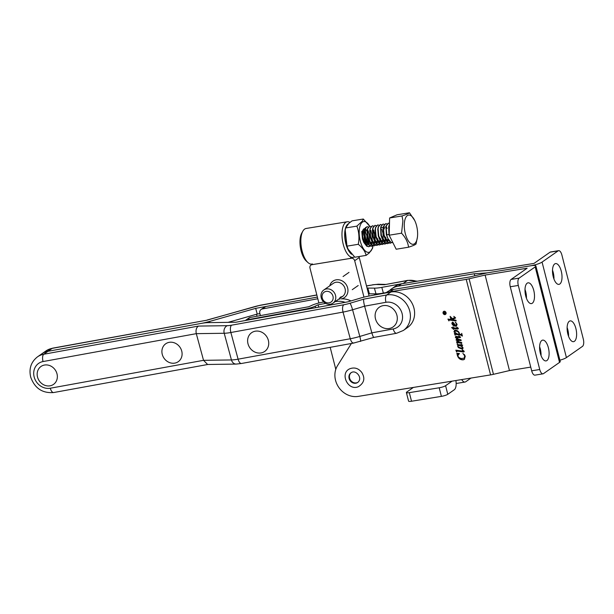 <?xml version="1.0" encoding="UTF-8"?>
<svg xmlns="http://www.w3.org/2000/svg" width="614" height="614" viewBox="0 0 614 614"><rect width="100%" height="100%" fill="white"/><g stroke="black" fill="none" stroke-linecap="round" stroke-linejoin="round"><path stroke-width="0.92" d="M375.545 319.034A12.019 10.638 -125 0 0 389.322 328.49A12.019 10.638 -125 0 0 396.867 315.105A12.019 10.638 -125 0 0 383.082 305.657A12.019 10.638 -125 0 0 375.545 319.034M164.905 359.336A10.929 9.67 -125 0 0 179.196 360.925A10.929 9.67 -125 0 0 179.088 346.112A10.929 9.67 -125 0 0 164.798 344.531A10.929 9.67 -125 0 0 164.905 359.336M404.496 283.3A20.047 17.745 -125 0 0 403.145 283.484L407.343 280.552L384.349 284.735L407.819 280.345A6.017 2.594 -100.3 0 0 407.343 280.552A20.047 17.745 -125 0 1 416.53 281.335M367.057 288.081L374.425 288.135A17.038 2.986 164.8 0 0 381.816 287.367L403.145 283.484M381.816 287.367L383.366 293.085L386.29 292.556M316.862 295.042L259.875 305.419A11.029 1.926 -15.2 0 0 254.465 306.693L206.864 320.209L52.198 348.361L47.999 351.3L201.246 323.401A17.038 2.986 164.8 0 0 209.604 321.437L255.677 308.358L257.228 314.069L259.891 313.585M363.718 299.156L349.934 303.27A11.029 1.926 164.8 0 1 343.756 304.767L231.601 325.182A11.029 1.926 164.8 0 1 227.295 325.681L198.46 326.08L43.794 354.24L47.999 351.3A20.047 17.745 -125 0 0 41.683 353.917A20.047 17.745 -125 0 1 47.999 351.3L201.246 323.401A17.038 2.986 -15.2 0 1 207.893 322.634L235.807 322.25L347.938 301.835L359.965 298.243A17.038 2.986 -15.2 0 1 369.59 295.917L390.911 292.034L386.713 294.973L363.718 299.156C363.419 300.307 363.718 302.648 364.609 306.179L371.846 332.849C372.828 336.211 373.565 337.685 374.056 337.263M383.366 293.085A17.038 2.986 164.8 0 1 375.975 293.853L368.515 293.814M228.055 322.358L257.228 314.069M367.809 287.943L369.359 293.661M255.677 308.358L280.429 303.846M384.349 284.735L376.773 284.512A11.029 1.926 -15.2 0 0 372.038 285.003L366.497 285.894M206.864 320.209L52.674 348.161L45.881 350.978L37.477 356.857C31.022 361.961 28.758 368.715 30.7 377.126C34.714 388.263 42.366 393.405 53.664 392.538L207.831 364.47M343.756 304.767C342.458 306.087 342.213 308.527 343.026 312.089A17.038 2.986 -15.2 0 0 352.574 309.771L364.609 306.179L385.968 302.295A14.038 12.426 55 0 1 402.047 313.355A14.038 12.426 55 0 1 393.206 328.958A6.017 2.594 79.7 0 0 396.575 333.279L403.367 330.455L407.573 327.515A20.047 17.745 -125 0 0 413.882 307.844A20.047 17.745 -125 0 0 390.911 292.034M198.46 326.08C196.319 327.569 195.597 330.094 196.296 333.655L203.533 360.326L207.609 364.478L236.167 364.079A6.017 4.889 89.2 0 1 231.447 359.942L203.533 360.326L50.287 388.225A14.038 12.426 55 0 1 34.215 377.157A14.038 12.426 55 0 1 43.049 361.554L196.296 333.655L224.21 333.272L231.447 359.942A17.038 2.986 164.8 0 0 238.094 359.175A6.017 2.594 79.7 0 0 241.471 363.488L353.626 343.072L373.903 337.401L396.575 333.279M227.295 325.681A6.017 4.889 89.2 0 0 224.21 333.272A17.038 2.986 -15.2 0 0 230.856 332.504L343.026 312.089L350.264 338.751C351.338 342.128 352.62 343.502 354.101 342.865M249.86 347.823A11.428 10.116 -125 0 0 264.688 351.454A11.428 10.116 -125 0 0 266.491 336.303A11.428 10.116 -125 0 0 251.656 332.681A11.428 10.116 -125 0 0 249.86 347.823M351.231 372.629A5.894 5.219 -125 0 0 350.379 379.943A5.894 5.219 -125 0 0 357.386 382.568A5.894 5.219 -125 0 0 357.97 382.269M40.171 382.046A10.929 9.67 -125 0 0 54.462 383.627A10.929 9.67 -125 0 0 54.347 368.822A10.929 9.67 -125 0 0 40.063 367.233A10.929 9.67 -125 0 0 40.171 382.046M323.724 302.004L321.559 302.403A9.018 1.573 -15.3 0 0 311.805 305.35L308.88 306.701L250.136 317.492A4.006 3.546 55 0 0 248.877 318.014L245.439 320.416A4.006 3.546 -125 0 1 246.698 319.894L305.442 309.103A9.018 1.573 -15.3 0 0 315.197 306.156L318.121 304.805L325.689 303.416M335.06 301.697L338.498 299.294M317.377 297.069L265.801 306.539A4.006 3.546 55 0 0 264.542 307.061L261.103 309.464A4.006 3.546 -125 0 1 262.362 308.942L317.806 298.757M318.121 304.805L318.758 307.146M345.175 302.334A20.047 17.745 -125 0 0 335.912 301.535M339.35 299.133A20.047 17.745 55 0 1 340.033 299.026A10.024 8.872 55 0 1 338.928 298.987M329.741 285.848A10.024 8.872 55 0 1 336.265 279.815A10.024 8.872 55 0 1 347.624 287.843A10.024 8.872 55 0 1 341.261 298.895A20.047 17.745 55 0 1 350.962 300.929M261.103 309.464A4.006 3.546 -125 0 0 259.845 313.401L260.367 315.611M312.449 264.596L350.663 258.371L352.536 257.435L351.4 257.573L351.269 258.279L311.92 264.695A3.009 2.663 -125 0 0 309.97 267.996L318.881 302.986M353.564 257.297L353.165 257.366M353.948 257.066L354.355 256.821M348.299 223.834A16.041 6.861 80.7 0 0 345.812 243.566A16.041 6.861 80.7 0 0 351.592 254.25M354.393 256.852A18.044 7.721 -99.3 0 1 353.035 257.389A18.044 7.721 -99.3 0 1 343.257 244.387A18.044 7.721 -99.3 0 1 347.232 221.769A18.044 7.721 -99.3 0 1 349.972 222.391M307.952 262.562L306.279 261.042A16.041 6.861 -99.3 0 1 301.098 250.85A16.041 6.861 -99.3 0 1 301.735 233.159L302.84 231.186A18.044 7.721 80.7 0 0 302.126 251.095A18.044 7.721 80.7 0 0 307.952 262.562A18.044 7.721 80.7 0 0 311.405 264.135L312.38 263.928M347.232 221.769L306.102 228.477A18.044 7.721 80.7 0 0 302.84 231.186M312.442 264.496L311.405 264.135M350.594 257.703L351.4 257.573M353.848 257.151A18.044 7.721 -99.3 0 1 353.035 257.389A18.044 7.721 -99.3 0 1 352.536 257.435M335.797 369.359L330.186 347.34M358.86 256.568A3.009 2.663 55 0 1 359.267 257.504L369.075 296.009M359.267 257.504L354.677 260.712L363.964 297.145M354.677 260.712A3.009 2.663 -125 0 0 351.269 258.279M326.157 291.381A6.017 5.326 -125 0 0 322.25 297.99A6.017 5.326 -125 0 0 329.073 302.848A6.017 5.326 -125 0 0 332.98 296.24A6.017 5.326 -125 0 0 326.157 291.381M330.324 304.222A8.02 7.099 55 0 1 321.759 299.248A8.02 7.099 55 0 1 323.785 290.008A8.02 7.099 55 0 1 326.433 288.941A8.02 7.099 55 0 1 334.998 293.906A8.02 7.099 55 0 1 332.972 303.155A8.02 7.099 55 0 1 330.324 304.222M340.647 297.007A8.02 7.099 -125 0 0 342.904 296.194M323.785 290.008L333.341 283.33A8.02 7.099 55 0 1 335.988 282.263A8.02 7.099 55 0 1 344.554 287.229A8.02 7.099 55 0 1 342.528 296.478A8.02 7.099 55 0 1 339.88 297.544M553.245 276.784A10.522 4.505 80.7 0 0 558.955 284.366A10.522 4.505 80.7 0 0 561.273 271.173A10.522 4.505 80.7 0 0 555.563 263.59A10.522 4.505 80.7 0 0 553.245 276.784M553.958 279.048A10.522 4.505 80.7 0 0 553.222 272.486A10.522 4.505 80.7 0 0 552.516 270.214M567.858 334.085A10.522 4.505 80.7 0 0 573.56 341.668A10.522 4.505 80.7 0 0 575.878 328.475A10.522 4.505 80.7 0 0 570.176 320.892A10.522 4.505 80.7 0 0 567.858 334.085M568.564 336.357A10.522 4.505 80.7 0 0 567.835 329.787A10.522 4.505 80.7 0 0 567.121 327.523M389.453 290.652A20.047 17.745 55 0 1 391.609 288.833L395.048 286.431A20.047 17.745 55 0 1 401.663 283.76L477.707 271.35A9.026 1.642 -14.3 0 1 480.194 271.05L491.998 270.252L534.026 263.398L550.075 252.177A6.017 2.571 -99.3 0 1 550.566 251.978L558.617 250.666A6.017 2.571 80.7 0 0 558.126 250.865L550.075 252.177M391.609 288.833A20.047 17.745 55 0 1 398.225 286.162L474.269 273.76L474.783 275.778M558.617 250.666A6.017 2.571 80.7 0 1 561.879 254.994L583.3 339.043A6.017 2.571 80.7 0 1 582.471 346.38L566.415 357.594A9.018 1.642 -14.3 0 1 559.907 360.203M474.269 273.76L486.073 272.961A9.018 1.642 -14.3 0 0 488.56 272.662L530.588 265.801A9.018 1.642 -14.3 0 0 542.07 262.086L558.126 250.865M461.728 379.598A9.018 3.861 80.7 0 0 465.021 382.046A9.018 3.861 80.7 0 0 465.757 381.739L470.976 378.086M444.912 311.313A1.543 1.366 -125 0 0 443.784 311.59M444.175 311.459A1.543 1.366 -125 0 0 444.927 314.399A1.543 1.366 -125 0 0 444.175 311.459M444.989 314.621A1.781 1.573 -125 0 0 444.122 311.237A1.781 1.573 -125 0 0 444.989 314.621M444.421 314.383A1.781 1.573 -125 0 0 445.68 314.299M525.73 296.017A10.522 4.505 -99.3 0 1 528.048 282.824A10.522 4.505 -99.3 0 1 533.758 290.407A10.522 4.505 -99.3 0 1 531.44 303.6A10.522 4.505 -99.3 0 1 525.73 296.017M525.001 289.447A10.522 4.505 -99.3 0 1 525.707 291.719A10.522 4.505 -99.3 0 1 526.444 298.281M540.343 353.319A10.522 4.505 -99.3 0 1 542.661 340.125A10.522 4.505 -99.3 0 1 548.363 347.708A10.522 4.505 -99.3 0 1 546.046 360.902A10.522 4.505 -99.3 0 1 540.343 353.319M539.606 346.757A10.522 4.505 -99.3 0 1 540.32 349.021A10.522 4.505 -99.3 0 1 541.049 355.59M455.381 318.106L453.124 319.242L453.93 319.917L455.964 320.193L456.156 320.968L449.08 319.994L448.911 320.93L447.921 319.08L453.416 319.84L451.229 318.167L450.745 318.804L450.116 316.348L452.472 318.712L454.629 317.622L453.792 316.379L455.434 317.714L455.273 318.198M453.416 319.84L451.459 318.006L450.906 318.643M456.11 320.769L449.31 319.833L448.742 320.485M451.566 327.707L453.002 327.669L453.086 326.771L453.324 327.715L457.507 328.283L456.686 327.17L457.852 327.914L457.821 329.066L453.554 328.597L453.569 329.419L451.781 327.5M457.507 328.283L457.614 327.653M458.174 328.467L457.821 329.066L453.554 328.597M457.253 343.518L456.501 341.783L459.042 342.082L456.033 339.964L456.478 339.212L458.627 339.458L455.903 337.992L455.304 337.101L455.857 336.357L459.548 336.863L458.819 335.789L460.393 337.163L460.101 337.685L456.018 337.454L458.681 339.25L460.968 339.826L461.16 340.601L456.739 340.302L459.602 342.09L461.644 342.482L461.843 343.249L457.499 342.666L457.407 343.41M457.883 341.33L456.033 339.964L456.478 339.212M457.491 338.705L455.304 337.101L455.857 336.357M460.393 337.163L460.101 337.685L456.44 337.155M456.67 337.002L456.048 337.27M461.114 340.394L457.192 339.872L456.739 340.302M461.789 343.049L457.722 342.505L457.292 343.119M456.609 351.96L455.841 350.172L463.194 351.185L462.457 349.988L463.67 350.824L463.731 351.999L456.839 351.07L456.778 351.845M463.194 351.185L463.179 350.74M464.031 351.423L463.731 351.999L457.069 350.909L456.67 351.546M530.742 367.103L509.466 370.572L493.456 374.317A9.026 1.642 165.7 0 1 490.571 374.893L358.185 396.398A19.963 17.668 55 0 1 338.613 387.15A19.963 17.668 55 0 1 337.531 365.629L351.4 343.479M385.661 292.993L387.004 292.049A20.047 17.745 55 0 1 393.62 289.378L469.664 276.975L485.674 273.238A9.018 1.642 165.7 0 1 488.56 272.662L530.588 265.801A9.018 1.642 165.7 0 1 535.892 265.977A9.018 1.642 165.7 0 1 535.193 266.898L519.145 278.111L511.094 279.431L527.15 268.211L485.121 275.064L469.111 278.802A9.026 1.642 165.7 0 1 466.226 279.378L390.182 291.788A20.047 17.745 55 0 0 386.498 292.84M459.402 353.595L457.76 355.675L458.719 357.333L460.96 358.515L464.069 358.261L464.767 355.943L462.864 353.365L465.259 356.258L464.384 359.374L463.271 359.819C460.462 359.942 458.528 358.576 457.461 355.713L456.831 353.242L459.379 353.487L458.305 354.025M457.576 345.214L457.169 344.423L461.736 345.053L461.091 344.147L462.457 345.283L462.135 345.774L460.96 345.69L463.117 347.869L462.212 349.159L458.451 347.654L457.683 346.419L458.236 345.306L457.576 345.214L457.507 344.477M462.457 345.283L461.444 345.759M462.741 348.959L458.451 347.654M458.013 345.429L458.466 345.145L457.806 345.053M461.375 334.423L461.743 333.525L462.396 336.088L460.937 335.144L455.979 334.453L455.411 334.415L455.143 335.252L454.383 333.502L455.718 333.678L453.93 331.713L454.936 330.225C457.008 330.148 458.481 331.115 459.364 333.118L459.364 334.185L460.822 334.384L461.736 334.208L461.759 333.348M454.36 330.455L454.936 330.225M462.411 335.904L461.168 334.983L455.634 334.254L455.197 334.799M455.619 325.251L456.402 323.939L455.266 322.158L457.131 324.369L455.987 326.188C454.038 326.295 452.656 325.389 451.835 323.486L452.318 322.258L453.247 322.473L455.197 325.32L456.125 325.006M456.616 325.934L456.21 326.026C454.268 326.134 452.886 325.228 452.065 323.325L451.835 323.486M511.094 279.431A6.017 2.571 80.7 0 0 510.265 286.761L531.686 370.81A6.017 2.571 80.7 0 0 534.947 375.146L542.999 373.834A6.017 2.571 -99.3 0 1 539.737 369.498L531.686 370.81M510.265 286.761L518.308 285.449L539.737 369.498M485.121 275.064L509.466 370.572M535.892 265.977L560.237 361.493A9.018 1.642 165.7 0 1 559.538 362.406L543.49 373.627A6.017 2.571 -99.3 0 1 542.999 373.834M518.308 285.449A6.017 2.571 -99.3 0 1 519.145 278.111M452.081 381.171L445.587 385.707A5.012 0.913 165.7 0 1 439.202 387.779L409.338 392.645A5.012 0.913 165.7 0 1 406.391 392.553A5.012 0.913 165.7 0 1 406.775 392.039L413.276 387.503M406.391 392.553L408.586 401.149A5.012 0.913 -14.3 0 0 411.526 401.241L441.397 396.368A5.012 0.913 -14.3 0 0 447.775 394.303L445.587 385.707M455.895 380.55A9.018 3.861 -99.3 0 1 454.276 389.767L447.775 394.303M464.491 359.29L463.501 359.658C460.692 359.781 458.75 358.415 457.691 355.552L457.56 353.817L456.885 353.457M459.049 353.664L458.412 353.94M464.176 358.177L464.767 355.943M464.998 355.782L464.384 354.485M456.639 351.346L456.156 350.218M463.409 350.586L462.35 350.233M464.253 351.269L463.961 351.837M457.069 350.909L456.9 351.385L457.069 350.909M462.687 345.122L462.365 345.613M461.674 345.598L460.96 345.69M462.856 348.867L462.442 348.998M458.681 347.493L457.683 346.419M457.906 346.258L458.466 345.145M461.398 345.928L458.865 345.337L457.983 346.373L458.504 347.14L461.789 348.23L462.38 347.417L461.168 346.089L458.635 345.498L457.983 346.373M461.789 348.23L462.611 347.255L462.02 348.069L462.611 347.255L462.119 346.48M457.284 342.896L456.816 341.821M456.263 339.803L456.709 339.051M455.534 336.94L456.079 336.196M460.623 337.002L460.331 337.523M457.722 342.505L457.522 342.957L457.722 342.505M455.181 334.645L454.705 333.54M455.074 332.903L453.93 331.713M454.16 331.552L455.166 330.071M455.634 334.254L455.427 334.645L455.634 334.254M458.888 334.116L459.264 332.911C458.351 331.46 457.077 330.831 455.434 331.023L454.537 332.051L457.23 333.886L458.888 334.116L459.034 333.064C458.121 331.614 456.847 330.984 455.204 331.176L454.537 332.051M453.048 326.778L453.002 327.669M458.405 328.313L458.052 328.904M453.8 329.257L451.797 327.546M455.849 325.098L456.402 323.939M456.632 323.778L455.949 322.672M456.724 325.85L456.21 326.026M452.065 323.325L452.549 322.097M454.89 325.336L454.498 323.923L452.748 322.834L452.18 323.624L454.89 325.336L454.268 324.085L452.518 322.995L452.18 323.624M448.711 320.224L448.235 319.126M451.213 317.937L451.136 318.482L451.213 317.937M450.86 318.206L450.507 316.824M454.951 317.208L454.567 317.139M455.611 317.945L453.124 319.242M449.11 319.833L448.964 320.324L449.11 319.833M443.653 311.398A1.781 1.573 -125 0 0 443.139 312.549M445.549 314.107A1.543 1.366 -125 0 0 446.194 313.148M443.615 312.971L444.467 313.37L443.792 312.419L443.615 312.971M444.666 313.109L444.022 312.257L443.584 312.595M445.764 313.401L443.792 313.378M443.807 313.432L443.738 312.211L444.551 312.925L445.426 312.096M443.661 312.864L443.968 312.05M444.551 312.925L445.411 312.035L444.613 313.163L445.802 313.562L443.577 313.585M443.6 312.902L443.738 312.211M369.659 226.244A15.588 6.67 80.7 0 0 362.935 221.823A15.588 6.67 80.7 0 0 360.004 239.905A15.588 6.67 80.7 0 0 369.528 252.093A15.588 6.67 80.7 0 0 372.936 245.746M372.951 245.753L372.568 248.279L369.283 252.937L366.128 255.386C365.192 251.425 362.582 247.734 358.277 244.303C359.489 237.986 359.021 231.931 356.872 226.129L362.36 221.109L363.311 219.021L369.682 226.236M363.311 219.021L352.029 220.863L348.875 223.312L345.582 227.963L345.091 231.363A15.588 6.67 80.7 0 0 347.961 248.977L354.838 257.22L366.128 255.386M345.237 230.219L346.994 246.145L348.207 249.476M362.413 231.808L363.895 228.769L364.977 228.723M365.146 228.799L367.08 231.125M367.287 231.562L368.653 239.905M368.615 240.373L367.732 243.819M367.64 244.004L366.642 245.239M363.718 231.762L362.79 230.258M364.601 232L365.967 240.343M365.936 240.811L365.2 243.935M362.306 233.389L363.311 240.358M373.013 245.27A15.588 6.67 80.7 0 0 373.066 244.879L373.013 245.27M367.272 245.385A8.519 3.646 -99.3 0 1 362.437 235.96L362.429 231.67L365.737 227.364M346.994 246.145L358.277 244.303M345.582 227.963L356.872 226.129M365.077 241.962L365.138 239.038M364.232 233.389L363.48 231.301M367.755 241.525L367.824 238.6M389.476 223.473L388.271 223.204L386.321 225.584L385.937 227.51L386.605 234.901L387.933 238.539L390.895 242.292L392.952 242.76M389.46 224.033L388.616 227.073L389.291 234.464M389.192 234.371L386.812 234.863L389.192 234.479M386.812 234.863L386.137 227.479L386.521 225.553L388.47 223.174L389.483 223.335M361.792 231.447L362.467 238.831L363.795 242.476L366.75 246.229L368.692 246.713L369.966 246.076M370.058 245.991L371.086 244.495M371.163 244.326L371.954 241.402M372.107 241.693L371.293 244.456M371.217 244.618L370.173 246.045M370.081 246.122L368.899 246.682L366.957 246.199L362.667 238.8L361.999 231.417M366.911 226.696L364.854 229.083L364.509 230.718L365.146 238.401L366.474 242.039L369.436 245.792L371.378 246.275L372.652 245.638M372.744 245.554L373.772 244.057M373.849 243.888L374.64 240.964M374.793 241.256L373.98 244.019M373.895 244.18L372.851 245.608M372.759 245.684L371.577 246.245L369.643 245.761L365.353 238.362L364.678 230.979L365.061 229.053L367.011 226.673L368.346 227.011M369.59 226.259L367.54 228.646L367.195 230.281L367.832 237.963L369.16 241.601L372.115 245.354L374.056 245.838L375.331 245.201M375.423 245.116L376.451 243.62M376.528 243.451L377.318 240.527M377.472 240.818L376.658 243.581M376.582 243.75L375.538 245.17M375.446 245.247L374.264 245.807L372.322 245.324L368.032 237.925L367.364 230.542L367.748 228.615L369.697 226.236L371.025 226.574M372.276 225.822L370.219 228.208L369.874 229.843L370.511 237.526L371.838 241.164L374.801 244.917L376.743 245.4L378.017 244.763M378.109 244.679L379.137 243.182M379.214 243.014L380.005 240.089M380.158 240.381L379.345 243.144M379.26 243.313L378.216 244.733M378.124 244.809L376.942 245.37L375.008 244.886L370.718 237.488L370.042 230.104L370.426 228.178L372.376 225.798L373.711 226.136M374.954 225.384L372.905 227.771L372.56 229.406L373.197 237.088L374.525 240.726L377.48 244.479L379.421 244.963L380.695 244.326M380.787 244.242L381.816 242.745M381.893 242.576L382.683 239.652M382.837 239.944L382.023 242.707M381.946 242.875L380.903 244.295M380.81 244.372L379.629 244.932L377.687 244.449L373.396 237.05L372.729 229.667L373.112 227.74L375.062 225.361L376.39 225.699M377.641 224.947L375.591 227.333L375.238 228.968L375.875 236.651L377.203 240.289L380.166 244.042L382.108 244.525L383.382 243.888M383.474 243.804L384.502 242.307M384.579 242.139L385.208 240.097M385.523 239.506L384.709 242.277M384.625 242.438L383.589 243.858M383.489 243.935L382.307 244.495L380.373 244.011L376.083 236.613L375.407 229.229L375.791 227.303L377.74 224.924L379.076 225.269M380.327 224.509L378.27 226.896L377.925 228.531L378.562 236.213L379.889 239.851L382.852 243.604L384.786 244.088L386.06 243.451M386.152 243.367L387.188 241.87M387.265 241.701L388.056 238.777M388.202 239.069L387.388 241.839M387.311 242L386.267 243.42M386.175 243.497L384.993 244.057L383.052 243.574L378.761 236.175L378.094 228.792L378.477 226.865L380.427 224.486L381.754 224.831M383.006 224.072L380.956 226.459L380.603 228.093L381.24 235.776L382.568 239.414L385.531 243.167L387.472 243.651L388.746 243.014M388.839 242.929L389.867 241.432M389.99 241.563L388.954 242.983M388.862 243.06L387.672 243.62L385.738 243.136L381.447 235.738L380.772 228.354L381.156 226.428L383.105 224.049L384.441 224.394M385.692 223.634L383.635 226.021L383.289 227.656L383.927 235.339L385.254 238.976L388.217 242.73L390.151 243.213L391.425 242.576M391.54 242.622L390.358 243.182L388.416 242.699L384.126 235.3L383.458 227.917L383.842 225.99L385.792 223.611L387.119 223.957M368.101 230.887L369.329 235.193L369.597 240.78M370.787 230.45L372.007 234.755L372.161 241.363M374.686 240.611L374.486 234.348L372.859 229.168M373.466 230.012L374.693 234.318L374.962 239.905M374.763 240.765L375.07 239.253L374.847 240.926M377.441 240.327L377.748 238.815L377.526 240.488M380.127 239.89L380.434 238.378L380.212 240.051M382.814 239.452L383.113 237.94L382.89 239.613M385.492 239.015L385.799 237.503L385.577 239.184M404.549 221.516A14.79 6.332 80.7 0 0 408.985 241.816A14.79 6.332 80.7 0 0 417.336 237.825A14.79 6.332 80.7 0 0 417.428 237.188A14.79 6.332 80.7 0 0 414.703 220.48A14.79 6.332 80.7 0 0 404.549 221.516M417.428 237.188L416.031 244.004C415.233 244.794 412.746 245.861 408.571 247.204C407.919 242.269 405.578 237.595 401.556 233.182L402.907 220.702L402.009 215.959C406.169 214.624 408.655 213.557 409.469 212.759L414.703 220.48M408.571 247.204L396.184 249.23L389.169 235.208L389.621 217.978L397.081 214.777L409.469 212.759M389.169 235.208L401.556 233.182M389.621 217.978L402.009 215.959M364.087 242.3L364.24 236.321L362.483 231.371M365.483 244.395L366.635 242.353M366.712 242.077L366.926 235.883L364.754 230.419M364.578 230.25L362.974 229.813M364.885 243.658L367.817 244.242M367.963 244.134L369.313 241.916M369.398 241.64L369.605 235.446L367.433 229.981M367.264 229.813L364.739 230.519M364.432 231.524L364.869 238.14L366.151 241.34M366.965 242.561L368.231 243.743L370.495 243.804M371.009 243.359L372 241.479M372.076 241.202L372.383 239.69L372.199 241.11M367.111 231.087L367.548 237.702L368.837 240.903M369.643 242.123L370.917 243.305L373.182 243.367M373.327 243.259L374.678 241.041M375.07 239.253L374.97 234.571L373.765 230.572M369.797 230.649L370.234 237.265L371.516 240.465M372.33 241.686L373.596 242.868L375.868 242.929M376.014 242.822L377.364 240.604M372.475 230.212L372.913 236.827L374.202 240.028M375.008 241.248L376.282 242.43L378.546 242.492M378.692 242.384L380.043 240.166M375.162 229.774L375.599 236.39L376.881 239.59M377.694 240.811L378.968 241.993L381.233 242.054M381.378 241.947L382.729 239.729M383.113 237.94L383.021 233.259L381.816 229.26M377.84 229.337L378.278 235.953L379.567 239.153M380.373 240.373L381.647 241.555L383.911 241.617M384.065 241.509L385.408 239.291M384.502 228.822L383.55 227.38M383.359 227.188L380.833 227.901M380.603 228.093L380.964 235.515L382.246 238.716M383.059 239.936L384.333 241.118L386.597 241.179M386.743 241.072L388.094 238.854M387.181 228.385L386.237 226.942M386.045 226.75L383.512 227.464M383.205 228.462L383.643 235.078L384.932 238.278M385.738 239.498L387.012 240.68L389.276 240.742M385.968 227.218L386.329 234.64L387.611 237.841M388.654 226.781L389.007 234.203M374.425 288.135L375.975 293.853M209.604 321.437L209.927 322.603M372.038 285.003L366.527 286.001M52.674 348.161A6.017 2.594 -100.3 0 0 52.198 348.361A20.047 17.745 -125 0 0 45.881 350.978M376.773 284.512A6.017 5.127 -88.3 0 1 378.5 284.213L372.514 284.796M259.875 305.419A6.017 2.594 -100.3 0 1 260.351 305.212L207.041 320.055M379.26 293.692L379.383 294.137M374.425 293.807L374.747 294.981M256.522 314.268L257.051 316.218M393.206 328.958L371.846 332.849L359.819 336.441A17.038 2.986 164.8 0 1 350.264 338.751L238.094 359.175L230.856 332.504A6.017 2.594 79.7 0 1 231.601 325.182M349.934 303.27A6.017 0.837 73.4 0 1 352.574 309.771L359.819 336.441A6.017 0.837 73.4 0 1 360.441 341.422M43.049 361.554A6.017 2.594 79.7 0 1 43.794 354.24A20.047 17.745 -125 0 0 37.477 356.857M403.367 330.455A20.047 17.745 -125 0 0 409.676 310.784A20.047 17.745 -125 0 0 386.713 294.973A6.017 2.594 79.7 0 0 385.968 302.295M50.287 388.225A6.017 2.594 79.7 0 0 53.664 392.538M351.684 372.383A5.894 5.219 -125 0 0 350.985 372.79A5.894 5.219 -125 0 0 349.788 380.143A5.894 5.219 -125 0 0 356.88 382.921A5.894 5.219 -125 0 0 357.732 382.445C363.135 378.186 356.212 369.943 351.761 372.36L350.985 372.79M246.698 319.894L250.136 317.492M262.362 308.942L265.801 306.539M305.442 309.103L305.565 309.548M315.197 306.156L315.627 307.714M260.236 314.828L260.443 315.596M312.05 263.989L311.92 264.695M542.07 262.086L566.415 357.594M398.225 286.162L401.663 283.76M466.226 279.378L490.571 374.893M469.111 278.802L493.456 374.317M535.193 266.898L559.538 362.406M393.62 289.378L390.182 291.788M411.526 401.241L409.338 392.645M439.202 387.779L441.397 396.368M417.451 281.181L407.819 280.345M385.446 284.42L378.5 284.213M316.832 294.935L260.351 305.212M241.471 363.488L236.167 364.079M350.18 368.63C354.777 367.118 358.668 368.431 361.846 372.56C363.941 376.167 366.044 381.685 358.538 386.613C348.008 391.663 339.12 372.759 350.18 368.63M311.728 264.542L310.93 265.094M343.049 276.538L349.005 272.378M332.972 303.155L342.528 296.478M352.244 289.685L358.2 285.525M456.156 383.489L465.021 382.046M363.035 232.322L362.406 231.033M365.721 231.885L365.084 230.595M368.4 231.447L367.771 230.158M364.317 232.153L364.509 230.718M365.844 240.757L366.474 242.039M367.003 231.716L367.195 230.281M368.53 240.32L369.16 241.601M369.682 231.278L369.874 229.843M371.209 239.882L371.838 241.164M372.368 230.841L372.56 229.406M373.895 239.452L374.525 240.726M375.047 230.403L375.238 228.968M376.574 239.015L377.203 240.289M377.733 229.966L377.925 228.531M379.26 238.577L379.889 239.851M381.946 238.14L382.568 239.414M383.098 229.091L383.289 227.656M384.625 237.702L385.254 238.976M387.311 237.265L387.933 238.539"/></g></svg>
